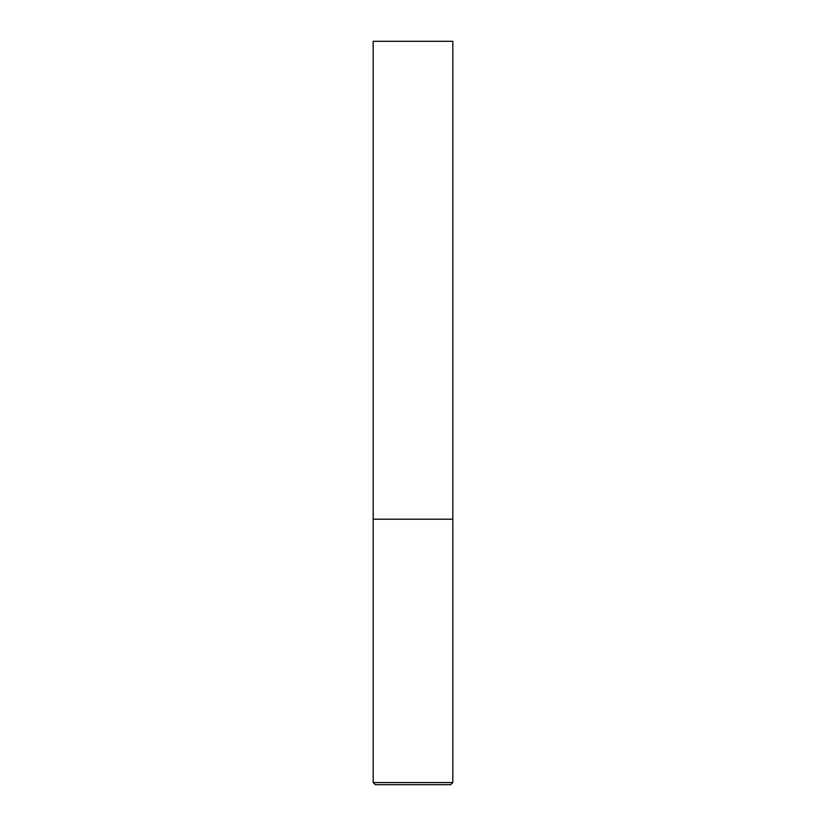 <?xml version="1.0" encoding="UTF-8"?>
<svg xmlns="http://www.w3.org/2000/svg" width="826" height="826" viewBox="0 0 826 826"><rect width="100%" height="100%" fill="white"/><g stroke="black" fill="none" stroke-linecap="round" stroke-linejoin="round"><path stroke-width="1.24" d="M452.824 782.573L452.824 519.203L373.176 519.203L452.824 519.203L452.824 41.3L373.176 41.3L373.176 782.573L375.303 784.7L450.697 784.7L452.824 782.573L373.176 782.573"/></g></svg>
